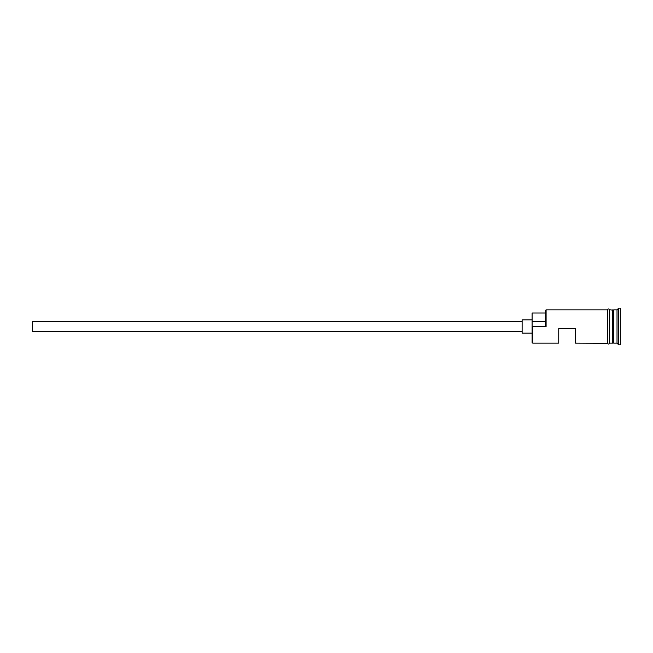 <?xml version="1.0" encoding="UTF-8"?>
<svg xmlns="http://www.w3.org/2000/svg" width="653" height="653" viewBox="0 0 653 653"><rect width="100%" height="100%" fill="white"/><g stroke="black" fill="none" stroke-linecap="round" stroke-linejoin="round"><path stroke-width="0.98" d="M532.775 343.151L532.113 342.482L532.113 326.051L532.775 326.5L532.775 343.151L558.748 343.151L558.748 328.5L575.399 328.5L575.399 343.151L607.698 343.315L607.698 326.5L607.698 343.151M522.122 331.495L32.65 331.495L32.65 321.505L522.122 321.505M532.113 333.161L522.122 333.161L522.122 319.839L532.113 319.839M609.363 309.849L609.363 326.5L609.363 309.685L613.028 310.183L613.028 342.817L613.689 309.849L613.689 343.151L617.02 343.151L618.685 344.817L620.35 344.817L620.35 308.183L618.685 308.183L618.685 344.817M612.694 309.849L612.694 343.151L609.363 343.151M613.689 309.849L617.02 309.849L617.02 343.151M532.775 326.5L546.096 326.5L545.435 326.051L545.435 310.518L546.096 309.849L546.096 326.5M609.363 326.5L609.363 343.315C609.845 343.013 608.669 345.119 607.698 343.315M546.096 309.849L607.698 309.849L607.698 326.5L607.698 309.685C607.208 309.995 608.392 307.881 609.363 309.685M545.435 313.016L532.113 313.016L532.113 326.051M532.113 321.611L545.435 321.611M617.02 309.849L618.685 308.183"/></g></svg>
